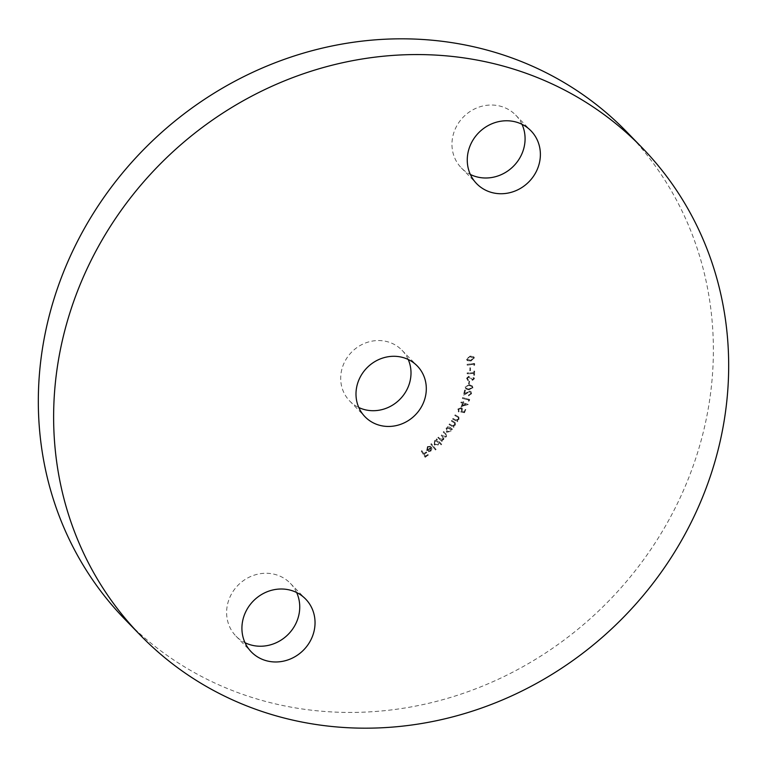 <?xml version="1.0" encoding="UTF-8"?>
<svg xmlns="http://www.w3.org/2000/svg" width="767" height="767" viewBox="0 0 767 767"><rect width="100%" height="100%" fill="white"/><g stroke="black" fill="none" stroke-linecap="round" stroke-linejoin="round"><path stroke-width="0.58" stroke-dasharray="3.83 2.88" d="M408.207 359.483A36.432 33.758 135.8 0 0 401.975 350.231A36.432 33.758 135.8 0 0 344.364 362.455A36.432 33.758 135.8 0 0 349.723 401.026A36.432 33.758 135.8 0 0 358.793 407.517M521.982 124.292A37.89 35.109 135.8 0 0 515.692 115.098A37.89 35.109 135.8 0 0 455.78 127.811A37.89 35.109 135.8 0 0 461.351 167.925A37.89 35.109 135.8 0 0 470.363 174.473M296.637 592.527A37.89 35.109 135.8 0 0 290.348 583.332A37.89 35.109 135.8 0 0 230.436 596.045A37.89 35.109 135.8 0 0 236.006 636.159A37.89 35.109 135.8 0 0 245.018 642.708M125.021 619.429A349.79 324.038 135.8 0 0 678.105 502.088A349.79 324.038 135.8 0 0 626.677 131.828M427.737 447.094L430.191 446.816L430.498 446.202L427.42 446.557L426.692 450.555L428.264 451.59L430.632 451.044L431.869 448.839L431.313 447.008L427.267 450.066L427.737 447.094L430.191 446.816M441.035 444.726L441.571 444.246L436.682 438.839L436.155 439.328L436.759 439.999L434.381 440.757L434.333 445.023L438.101 444.85L439.031 442.511L441.188 444.889L441.571 444.246M451.83 429.606L452.281 429.041L448.072 425.877L447.631 426.442L448.35 426.989L446.116 428.149L446.547 432.099L450.555 431.457L451.063 429.021L451.984 429.76L452.281 429.041M452.434 429.194L448.225 426.04L447.784 426.605L448.503 427.142L446.269 428.312L446.701 432.262L446.212 431.811L446.701 432.262L450.555 431.457M452.635 419.089L457.324 421.591L457.688 420.968L456.854 420.517L458.887 419.204L458.714 416.922L455.147 414.842L454.773 415.465L458.302 417.555L458.263 419.031L456.049 419.971L453.009 418.466L452.635 419.089L457.324 421.591M461.044 406.568L468.138 404.41L463.383 402.752L463.738 401.908L463.086 401.678L462.731 402.522L461.14 401.975L460.852 402.675L462.434 403.221L461.197 406.731L468.071 404.554M470.765 393.624L468.407 395.705L471.456 393.711L470.967 391.64L469.874 391.074L464.514 393.538L465.368 390.163L464.677 390.048L463.421 395.005L469.682 391.784L470.919 393.787L468.589 395.005M468.464 383.903L469.068 383.96L469.5 381.209L468.896 381.161L468.464 383.903L469.068 383.96M473.776 373.471L473.69 375.121L474.409 375.101L474.61 371.055L473.901 371.075L473.814 372.724L467.141 372.887L467.103 373.644L473.776 373.471L473.69 375.121M473.901 365.418L474.6 364.891L474.543 363.443L467.113 364.325L467.141 365.054L473.843 364.258L474.054 365.571L474.6 364.891M466.537 359.272L467.084 360.461L470.65 361.017L474.255 357.882L473.69 356.665L470.123 356.07L466.537 359.272L467.237 360.624L470.65 361.017M469.72 370.614L470.334 370.586L470.392 367.815L469.778 367.853L469.72 370.614L470.334 370.586M466.566 378.227L467.87 380.528L468.321 379.905L467.707 379.435L468.474 380.068L467.276 378.323L468.685 377L472.386 380.221L474.322 378.495L473.335 376.501L472.817 377.086L473.565 378.476L472.51 379.454L468.79 376.204L466.566 378.227L467.314 380.125L468.023 380.681L468.474 380.068L467.276 378.323M467.429 378.486L468.838 377.163L472.386 380.221M472.539 380.384L474.476 378.649L473.335 376.501L473.565 378.476M473.709 378.639L472.654 379.617L468.79 376.204M465.185 386.875L465.732 388.725L468.522 389.78L472.808 387.757L472.261 385.859L469.481 384.775L465.185 386.875L465.885 388.888L468.522 389.78M468.311 401.083L469.136 400.834L469.605 399.425L462.597 397.594L462.357 398.303L468.685 399.962L468.311 401.083L469.136 400.834M464.332 412.598L465.732 409.626L465.099 409.367L463.949 411.812L461.974 411.409L462.165 408.159L461.341 407.613L457.87 409.041L458.656 411.869L458.704 410.93L459.145 411.323L458.513 409.262L461.025 408.322L461.753 408.859L461.025 408.322L461.782 410.556L460.727 411.879L464.486 412.751L465.732 409.626M465.885 409.779L465.253 409.52L464.102 411.965L462.127 411.563L462.319 408.312L461.485 407.766L458.024 409.204L458.81 412.023L458.187 411.505L458.81 412.023L459.145 411.323L458.513 409.262M449.031 424.515L453.537 427.277L453.939 426.663L453.124 426.174L455.224 424.966L455.08 422.579L451.753 420.393L451.351 420.997L454.495 423.02L454.61 424.765L452.367 425.58L449.433 423.902L449.031 424.515L453.537 427.277M437.871 437.689L441.706 441.274L442.204 440.747L441.543 440.124L443.633 439.424L443.949 437.267L446.308 436.615L445.79 433.489L443.69 431.533L443.182 432.08L445.732 434.486L445.876 436.423L442.521 435.761L441.015 434.362L440.517 434.889L443.029 437.257L443.211 439.232L439.99 438.686L438.36 437.161L437.871 437.689L441.706 441.274M441.859 441.428L442.358 440.9L441.696 440.287L443.786 439.587L444.103 437.42L446.452 436.768L446.193 433.901L443.69 431.533M443.844 431.696L443.336 432.233L445.426 434.189L445.723 436.27M445.876 436.423L442.674 435.924L441.169 434.515L440.67 435.042L442.636 436.874L443.058 439.079M430.786 444.141L435.378 449.817L435.944 449.347L431.342 443.671L430.786 444.141L435.378 449.817M421.236 451.101L425.033 457.151L428.226 455.013L427.852 454.419L425.292 456.135L424.103 454.246L426.663 452.53L426.289 451.926L423.729 453.642L421.869 450.68L421.236 451.101L425.033 457.151M470.804 361.171L474.255 357.882M474.409 358.036L473.843 356.818L470.123 356.07M470.276 356.224L466.691 359.426M470.334 356.904L473.709 358.141L470.717 360.49L467.352 359.282L468.484 357.518L470.19 356.751L473.555 357.988L470.564 360.327L467.199 359.129L468.33 357.355L470.19 356.751M473.316 357.336L473.709 358.141L473.316 357.336M467.745 360.107L467.199 359.129L467.745 360.107M474.754 365.044L474.543 363.443M474.696 363.596L467.113 364.325M467.266 364.488L467.141 365.054M467.295 365.217L473.843 364.258M473.996 364.421L474.054 365.571M470.487 370.739L470.392 367.815M470.545 367.978L469.778 367.853M469.931 368.007L469.874 370.777M473.843 375.284L474.409 375.101M474.562 375.264L474.61 371.055M474.763 371.209L473.901 371.075M474.044 371.228L473.814 372.724M473.968 372.877L467.141 372.887M467.295 373.05L467.103 373.644M467.256 373.797L473.929 373.625M472.654 379.617L471.753 379.109L472.654 379.617M468.944 376.357L466.719 378.39M469.222 384.114L469.5 381.209M469.653 381.362L468.896 381.161M469.049 381.314L468.618 384.066M468.675 389.933L472.808 387.757M472.961 387.91L472.414 386.022L469.481 384.775M469.634 384.929L465.339 387.028M469.49 385.619L471.878 386.52L472.28 387.805L468.8 389.243L466.413 388.399L466 387.076L467.573 385.676L469.337 385.456L471.724 386.367L472.127 387.651L468.647 389.08L466.259 388.236L465.847 386.923L467.419 385.513L469.337 385.456M468.742 395.168L468.407 395.705M468.56 395.868L471.456 393.711M471.609 393.864L471.12 391.793L469.874 391.074M470.027 391.228L464.514 393.538M464.668 393.692L465.368 390.163M465.521 390.326L464.677 390.048M464.821 390.202L463.421 395.005M463.575 395.158L469.835 391.937L470.919 393.787M469.289 400.988L469.605 399.425M469.759 399.588L462.597 397.594M462.75 397.757L462.357 398.303M462.511 398.466L468.685 399.962M468.838 400.115L468.464 401.237M468.282 404.564L463.383 402.752M463.536 402.915L463.738 401.908M463.891 402.061L463.086 401.678M463.239 401.831L462.731 402.522M462.885 402.685L461.14 401.975M461.293 402.129L460.852 402.675M461.005 402.828L462.434 403.221M462.587 403.384L461.197 406.731M462.386 405.676L463.249 403.615L466.087 404.602L462.386 405.676L463.095 403.452L465.933 404.449L462.233 405.513M458.666 409.415L461.178 408.485L461.782 410.556M461.935 410.709L460.727 411.879M460.881 412.032L464.486 412.751M457.477 421.754L457.688 420.968M457.841 421.121L456.854 420.517M457.007 420.68L458.887 419.204M459.04 419.357L458.867 417.085L455.147 414.842M455.301 414.995L454.773 415.465M454.927 415.618L458.206 417.459L458.263 419.031M458.417 419.185L456.049 419.971M456.202 420.134L453.009 418.466M453.163 418.619L452.789 419.252M453.69 427.43L453.939 426.663M454.083 426.826L453.124 426.174M453.278 426.327L455.224 424.966M455.377 425.129L455.234 422.742L454.074 421.821M454.227 421.975L451.753 420.393M451.907 420.556L451.351 420.997M451.504 421.16L454.495 423.02M454.649 423.183L454.61 424.765M454.764 424.918L452.367 425.58M452.52 425.743L449.433 423.902M449.587 424.065L449.184 424.669M450.708 431.61L451.063 429.021M451.217 429.184L451.984 429.76M446.806 428.628L450.152 428.36L450.066 431.016L447.132 431.668L446.653 428.465L449.893 428.13L450.219 431.179L447.132 431.668L446.653 428.465M443.211 439.232L440.143 438.839L438.36 437.161M438.513 437.324L438.015 437.842M441.725 444.4L436.682 438.839M436.835 439.002L436.155 439.328M436.308 439.481L436.759 439.999M436.912 440.153L434.381 440.757M434.534 440.92L434.247 444.937L438.101 444.85M438.254 445.004L439.031 442.511M439.184 442.664L441.188 444.889M435.004 441.322L438.082 441.38L437.861 444.477L434.774 444.429L434.851 441.169L437.928 441.226L437.708 444.323L434.621 444.266L434.851 441.169M435.531 449.98L435.944 449.347M436.097 449.51L431.342 443.671M431.495 443.825L430.939 444.294M430.345 446.979L430.498 446.202M430.651 446.365L427.42 446.557M427.574 446.71L426.845 450.708L428.264 451.59M428.417 451.753L430.632 451.044M430.786 451.207L431.869 448.839M432.022 448.992L431.313 447.008M431.466 447.161L427.267 450.066M427.42 450.229L427.89 447.257M427.813 450.651L431.169 448.12L430.412 450.68L428.983 451.14L427.66 450.497L431.016 447.957L430.258 450.517L427.66 450.497M425.186 457.314L428.226 455.013M428.379 455.176L427.852 454.419M428.005 454.582L425.292 456.135M425.445 456.288L424.103 454.246M424.256 454.4L426.663 452.53M426.816 452.683L426.289 451.926M426.442 452.089L423.729 453.642M423.883 453.805L421.869 450.68M422.023 450.833L421.39 451.255M349.723 401.026L365.025 416.769M461.351 167.925L476.652 183.668M236.006 636.159L251.308 651.902M290.348 583.332L305.649 599.075M515.692 115.098L530.994 130.841M401.975 350.231L417.277 365.974"/><path stroke-width="1.15" d="M359.665 378.198A36.432 33.758 135.8 0 0 365.025 416.769A36.432 33.758 135.8 0 0 422.636 404.545A36.432 33.758 135.8 0 0 417.277 365.974A36.432 33.758 135.8 0 0 359.665 378.198M358.793 407.517A36.432 33.758 135.8 0 0 407.335 388.802A36.432 33.758 135.8 0 0 408.207 359.483M471.082 143.554A37.89 35.109 135.8 0 0 476.652 183.668A37.89 35.109 135.8 0 0 536.564 170.955A37.89 35.109 135.8 0 0 530.994 130.841A37.89 35.109 135.8 0 0 471.082 143.554M470.363 174.473A37.89 35.109 135.8 0 0 521.263 155.212A37.89 35.109 135.8 0 0 521.982 124.292M245.737 611.788A37.89 35.109 135.8 0 0 251.308 651.902A37.89 35.109 135.8 0 0 311.22 639.189A37.89 35.109 135.8 0 0 305.649 599.075A37.89 35.109 135.8 0 0 245.737 611.788M245.018 642.708A37.89 35.109 135.8 0 0 295.918 623.446A37.89 35.109 135.8 0 0 296.637 592.527M693.406 517.83A349.79 324.038 135.8 0 0 641.979 147.571A349.79 324.038 135.8 0 0 88.895 264.912A349.79 324.038 135.8 0 0 140.323 635.172A349.79 324.038 135.8 0 0 693.406 517.83M641.979 147.571L626.677 131.828A349.79 324.038 135.8 0 0 73.594 249.17A349.79 324.038 135.8 0 0 125.021 619.429L140.323 635.172"/></g></svg>
